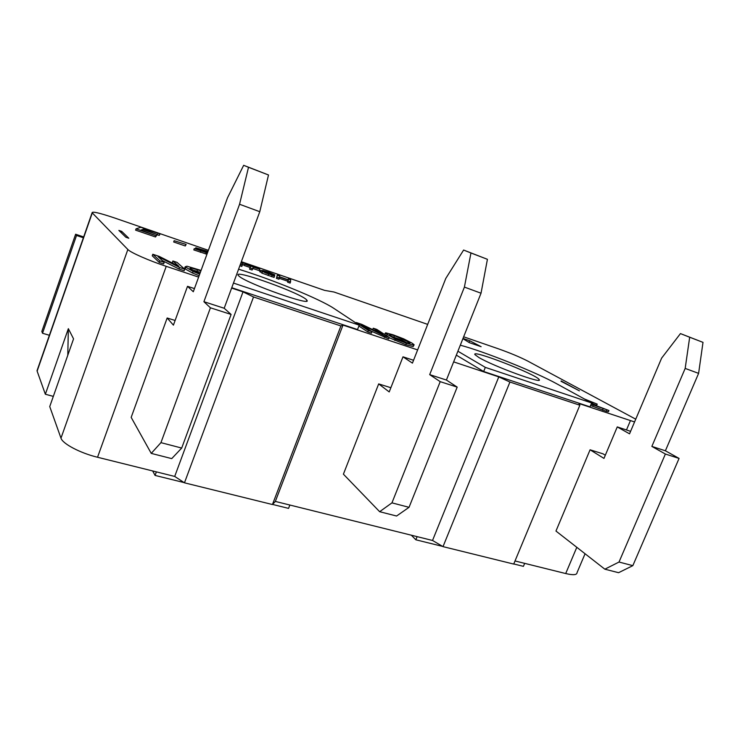 <?xml version="1.0" encoding="UTF-8"?>
<svg xmlns="http://www.w3.org/2000/svg" width="740" height="740" viewBox="0 0 740 740"><rect width="100%" height="100%" fill="white"/><g stroke="black" fill="none" stroke-linecap="round" stroke-linejoin="round"><path stroke-width="1.11" d="M83.38 237.771L76.525 235.477L75.619 234.238L41.838 331.428L42.522 333.259L49.377 335.276M75.619 234.238L83.666 236.929M42.522 333.259L76.525 235.477M617.262 426.915L603.97 458.411L590.076 449.8L555.962 531.052L604.848 569.19L618.575 572.695L632.839 565.647L679.07 458.421L665.39 450.78L698.606 373.367L703 342.361L680.449 333.592L661.625 358.123L629.537 433.825L617.262 426.915L630.591 431.328M605.311 455.23L603.054 453.842L590.076 449.8M604.848 569.19L619.019 562.039L632.839 565.647M619.019 562.039L665.38 454.027L679.07 458.421M665.38 454.027L651.857 446.405L665.39 450.78M651.857 446.405L685.175 368.418L698.606 373.367M685.175 368.418L689.68 337.236L703 342.361M689.68 337.236L680.449 333.592M515.012 560.957L565.702 573.546C573.186 575.304 576.96 574.999 577.043 572.649L585.062 553.76M634.568 421.939L578.939 403.522L579.846 405.224L509.934 382.034L498.788 376.882L453.648 361.879M53.326 396.381L45.353 394.244L68.348 328.68L73.556 338.855L49.737 406.575L60.985 438.154C62.567 443.769 80.29 453.102 97.541 457.255L174.705 476.43L184.464 482.822L272.44 504.532L275.345 501.424L432.53 540.468L443.01 546.629L513.717 564.074L579.846 405.224M37.518 369.315L37.13 371.129L45.353 394.244M411.338 535.205L415.852 539.793L442.631 546.407M417.12 536.639L415.852 539.793M513.764 563.963L523.421 566.35L524.669 563.353M152.671 470.954L155.076 475.422L184.112 482.591M156.381 471.87L155.076 475.422M272.542 504.421L288.563 508.38L289.858 505.032M68.348 328.68L67.793 355.228M241.36 261.692L324.555 290.367L333.981 292.013L427.692 324.388M463 338.43L469.678 340.733L481.12 346.69L469.354 342.648L462.907 338.661M469.678 340.733L469.003 342.435M463.647 336.802L498.464 348.836C510.156 352.989 519.896 357.059 527.694 361.046L635.743 419.182M198.625 277.102L166.232 266.335C149.073 260.683 130.444 252.488 127.854 249.5L92.112 212.722C92.241 211.233 99.77 213 114.709 218.023L208.375 250.314M417.638 349.909L342.999 325.101L340.918 325.961L253.524 296.971L243.016 291.865L231.629 288.073M561.133 380.952L579.392 390.831L561.003 381.267M121.712 231.37L118.863 230.399L125.856 237.244L128.797 238.243L121.712 231.37L121.24 232.721M160.145 233.942L144.467 228.901L143.199 229.317L157.01 234.451L142.635 229.502L140.896 230.094L155.974 235.662L136.058 228.817L140.868 227.291L160.145 233.942L159.22 235.422L157.333 234.765M157.518 234.247L156.408 235.69M156.492 235.45L155.502 236.976L135.587 230.14L136.058 228.817M274.549 276.177L260.332 270.627L262.913 270.535L269.12 272.394L274.808 274.845L264.809 271.339L262.978 271.497L274.605 275.872L274.087 277.426L261.979 273.171L260.018 271.488M272.662 275.354L265.197 272.773M240.972 262.737L243.238 263.523L242.785 264.754L240.445 264.161M240.371 264.365L242.332 265.04L241.869 266.308L239.834 265.817M206.95 254.246L193.806 249.917L194.269 248.621L205.628 252.09L195.776 247.733L207.977 251.434M413.956 345.145L413.151 346.57L405.816 344.674L389.129 337.699M199.134 275.715L192.539 273.051L185.204 268.935L184.843 267.695M200.355 272.348L191.207 269.536M179.015 269.036L179.579 267.464L157.999 256.567L164.206 262.33L159.858 260.878L152.801 254.255L159.239 256.41L178.83 266.308L172.864 260.979L177.026 262.376L184.722 269.184L184.158 270.748L179.015 269.036L162.328 260.582M164.206 262.33L163.633 263.921L159.285 262.469L152.255 255.8L152.801 254.255M173.585 263.662L172.309 262.515L172.864 260.979M384.356 337.44L384.911 336.006L361.518 324.805L371.989 331.696L368.344 330.475L356.319 322.538L361.749 324.361L383.006 334.545L373.247 328.218L376.762 329.393L389.231 337.449L388.676 338.874L370.925 330.993M371.989 331.696L371.434 333.139L367.789 331.918L358.891 326.016M591.297 403.809L608.918 410.515L608.382 411.782L606.208 411.274L590.603 405.483M584.471 399.017L597.217 404.114L596.69 405.372L591.51 403.291M250.175 267.538L243.876 265.373L244.441 263.93L259.777 269.212L253.311 267.223L252.581 268.777L250 267.889L250.777 266.354L244.339 264.134M259.703 269.425L259.25 270.655L252.858 268.463L252.118 270.035L249.537 269.147L250 267.889M287.657 282.218L288.184 280.007L279.544 277.038L279.406 277.99L276.88 277.121L277.213 275.215L279.692 276.066L279.591 276.815L288.202 279.776L288.239 279.008L290.7 279.859L290.163 283.078L287.657 282.218L287.721 281.228L279.276 278.332M279.406 277.99L278.943 279.23L276.418 278.36L277.213 275.215M186.147 244.441L185.287 245.967L173.687 241.989L174.15 240.694L186.147 244.441L174.15 240.694M238.585 269.203C272.172 279.461 320.254 299.173 333.99 308.46L359.224 325.156L357.531 329.55L231.759 287.721M460.299 345.201C483.544 351.25 535.76 372.109 556.887 383.866L591.649 402.958L590.021 406.871L483.664 371.499L456.33 355.144M159.22 235.422L159.683 234.145M144.198 229.668L144.467 228.901M156.547 235.746L157.01 234.451M142.256 230.566L142.635 229.502M155.502 236.976L155.974 235.662M274.447 275.817L274.808 274.845M274.244 275.77L274.614 274.771M272.089 275.123L272.542 273.893M264.411 272.422L264.809 271.339M271.525 276.658L271.987 275.419M243.238 263.523L240.898 262.922M242.692 264.939L243.155 263.699M242.332 265.04L240.296 264.559M241.758 266.483L242.221 265.216M203.213 251.582L203.426 251.017M199.633 250.379L199.874 249.704M196.47 249.167L196.729 248.436M207.866 251.72L198.588 248.668L207.626 252.386M207.413 252.969L194.269 248.621M205.785 253.996L206.247 252.71M411.995 343.101L414.113 344.738L413.706 345.164L406.371 343.249L395.382 339.04L385.198 333.278L385.67 332.815L393.005 334.767L403.689 338.855L411.995 343.101M408.129 341.806L409.951 343.203C410.256 343.822 408.563 343.526 404.882 342.296L391.016 336.08L389.536 334.425L394.466 335.692L408.129 341.806L407.611 343.138M407.398 343.082L401.413 339.975L391.275 336.247M199.698 274.151L193.103 271.488L185.176 266.77L186.989 266.215L201.058 270.424M200.91 270.831L191.04 267.899L189.94 268.426L199.865 273.698M190.606 269.092L191.04 267.899M159.285 262.469L159.858 260.878M184.722 269.184L179.579 267.464M367.789 331.918L368.344 330.475M356.107 323.093L356.319 322.538M372.71 329.605L373.247 328.218M389.231 337.449L384.911 336.006M608.918 410.515L591.13 404.197M597.217 404.114L586.357 400.053M596.44 405.289L596.967 404.031M606.208 411.274L606.745 409.988M252.858 268.463L253.311 267.223M252.118 270.035L252.581 268.777M287.721 281.228L288.184 280.007M276.418 278.36L276.88 277.121M287.98 279.702L288.239 279.008M290.626 281.838L288.119 280.978M185.287 245.967L185.749 244.681M359.224 325.156L233.479 283.068M239.362 276.446L238.215 275.363C232.813 268.472 303.909 294.307 306.822 300.2C313.251 306.906 248.742 284.299 239.362 276.446M591.649 402.958L485.32 367.373L457.903 351.213M483.664 371.499L485.32 367.373M478.817 357.457L474.988 354.682C470.298 348.707 536.694 374.459 539.118 379.546C543.965 384.735 493.377 366.254 478.817 357.457M272.44 504.532L340.918 325.961M184.464 482.822L253.524 296.971M275.345 501.424L342.999 325.101M432.53 540.468L498.788 376.882M402.995 356.819L389.212 391.932L378.677 383.912L343.406 474.174L379.648 511.701L396.575 516.021L409.044 507.316L457.181 387.113L446.405 380.036L481.028 293.216L487.42 259.315L463.61 250.046L445.785 278.434L412.43 363.118L402.995 356.819L413.549 360.269M378.677 383.912L390.868 387.714M379.648 511.701L391.95 502.858L409.044 507.316M391.95 502.858L440.207 381.655L457.181 387.113M440.207 381.655L429.69 374.634L446.405 380.036M429.69 374.634L464.406 287.092L481.028 293.216M464.406 287.092L470.954 252.978L487.42 259.315M470.954 252.978L463.61 250.046M443.01 546.629L509.934 382.034M174.705 476.43L243.016 291.865M187.516 286.325L173.419 325.137L167.157 317.996L131.174 417.379L151.238 453.389L171.736 458.615L181.698 448.061L231.102 314.445L224.192 308.256L259.777 211.705L268.5 174.982L243.664 165.316L227.495 197.83L193.297 291.745L187.516 286.325L194.444 288.591M167.157 317.996L175.121 320.476M151.238 453.389L160.941 442.65L181.698 448.061M160.941 442.65L210.419 307.803L231.102 314.445M210.419 307.803L203.916 301.698L224.192 308.256M203.916 301.698L239.557 204.258L259.777 211.705M239.557 204.258L248.511 167.286L268.5 174.982M248.511 167.286L243.664 165.316M565.702 573.546L576.802 547.313M626.484 429.931L630.424 420.635M60.985 438.154L127.854 249.5M37.13 371.129L92.287 212.935M259.823 271.636L260.286 270.396M261.979 273.171L262.441 271.932M268.592 273.818L269.046 272.598M268.093 275.548L268.555 274.3M202.779 250.49L203.01 249.87M200.337 252.321L200.799 251.036M413.151 346.57L413.706 345.164M405.816 344.674L406.371 343.249M394.827 340.465L395.382 339.04M386.678 335.793L387.075 334.757M393.93 337.07L394.466 335.692M401.413 339.975L401.959 338.587M185.204 268.935L185.768 267.39M192.539 273.051L193.103 271.488M197.016 271.182L197.571 269.656M592.648 406.38L593.184 405.095M592.472 403.67L592.99 402.412M602.49 410.136L603.026 408.85M97.541 457.255L166.232 266.335M260.332 270.627L259.87 271.867M195.758 247.854L195.434 248.732M385.198 333.278L384.717 334.526M185.176 266.77L184.621 268.305M92.112 212.722L37.019 370.721M539.118 379.546L538.84 380.212M306.822 300.2L306.489 301.088"/></g></svg>

